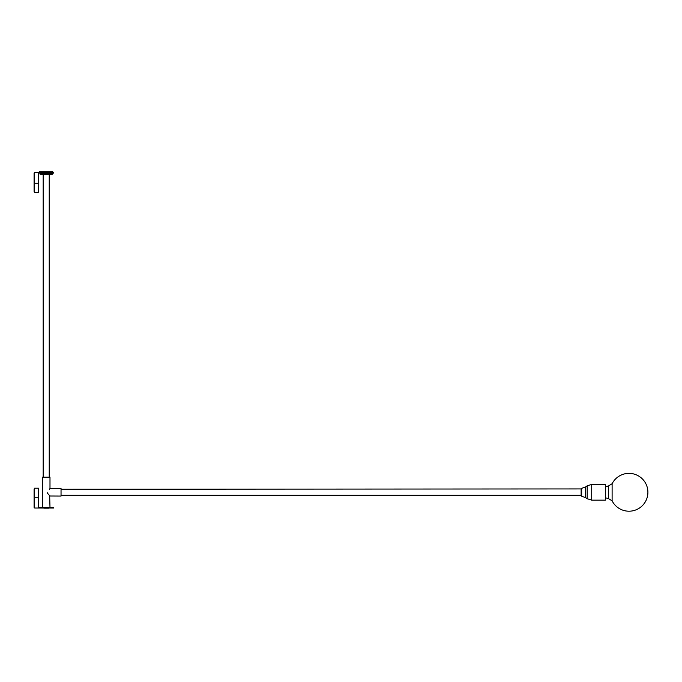 <?xml version="1.0" encoding="UTF-8"?>
<svg xmlns="http://www.w3.org/2000/svg" width="682" height="682" viewBox="0 0 682 682"><rect width="100%" height="100%" fill="white"/><g stroke="black" fill="none" stroke-linecap="round" stroke-linejoin="round"><path stroke-width="1.02" d="M61.346 495.311L581.124 495.311L581.124 488.934L61.346 489.258M591.712 500.153L605.335 500.153L605.335 484.416L591.712 484.416L591.712 500.153L587.176 498.721L587.176 485.848L591.712 484.416M61.039 488.5L61.039 496.07L61.039 488.5L50.05 488.5L49.317 489.275M47.169 492.285C50.587 497.084 50.587 497.084 47.169 492.285C50.587 487.485 50.587 487.485 47.169 492.285L47.152 492.285C50.511 496.999 50.511 496.999 47.152 492.285C50.511 487.579 50.511 487.579 47.152 492.285C50.511 487.579 50.511 487.579 47.152 492.285M49.121 495.081L47.731 493.495M47.672 493.41L47.356 492.933M49.667 495.661L49.991 507.425M49.991 488.568L49.991 477.153L42.42 477.153L42.42 507.425M44.697 508.03L34.859 508.03A0.759 0.759 0 0 1 34.1 507.272L34.552 507.272L34.552 488.201L38.49 488.201L38.49 507.425L53.776 507.425L53.776 508.03L44.697 508.03L44.697 507.425M49.539 508.03L42.881 508.03M34.552 488.96L34.1 488.96L34.1 507.272M49.539 174.345L42.881 174.345M52.258 174.345L40.153 174.345L40.153 173.279L52.258 173.279L52.258 174.345M53.682 173.134L44.603 173.134L44.603 172.529L53.682 172.529L53.682 173.134M44.603 172.529L34.859 172.529A0.759 0.759 0 0 0 34.1 173.279L34.552 173.279L34.552 192.35L38.49 192.35L38.49 173.134L44.603 173.134M34.1 173.279L34.1 183.032L34.552 183.032M34.552 191.506L34.1 191.506L34.1 183.032M52.719 172.375L39.701 172.375L39.701 171.318L52.719 171.318L52.719 172.375M48.567 508.175L43.844 508.175M605.335 486.812L608.395 486.01L608.395 498.568L605.335 497.758M612.112 491.91L612.112 500.844A18.917 18.917 0 0 0 647.9 492.285A18.917 18.917 0 0 0 612.112 483.726L612.112 491.91M581.686 496.24L585.659 497.655L585.659 486.914L581.686 488.329L581.686 496.24L581.124 495.635M34.552 497.434L34.1 497.434M38.49 183.27L34.552 183.27M34.552 497.28L38.49 497.28M585.659 497.655L587.176 498.721M585.659 486.914L587.176 485.848M581.686 488.329L581.124 488.934M49.991 496.01L61.039 496.07M43.179 174.49L43.179 477.153M49.232 174.49L49.232 477.153M608.395 498.568L612.112 500.844M608.395 486.002L612.112 483.726"/></g></svg>
